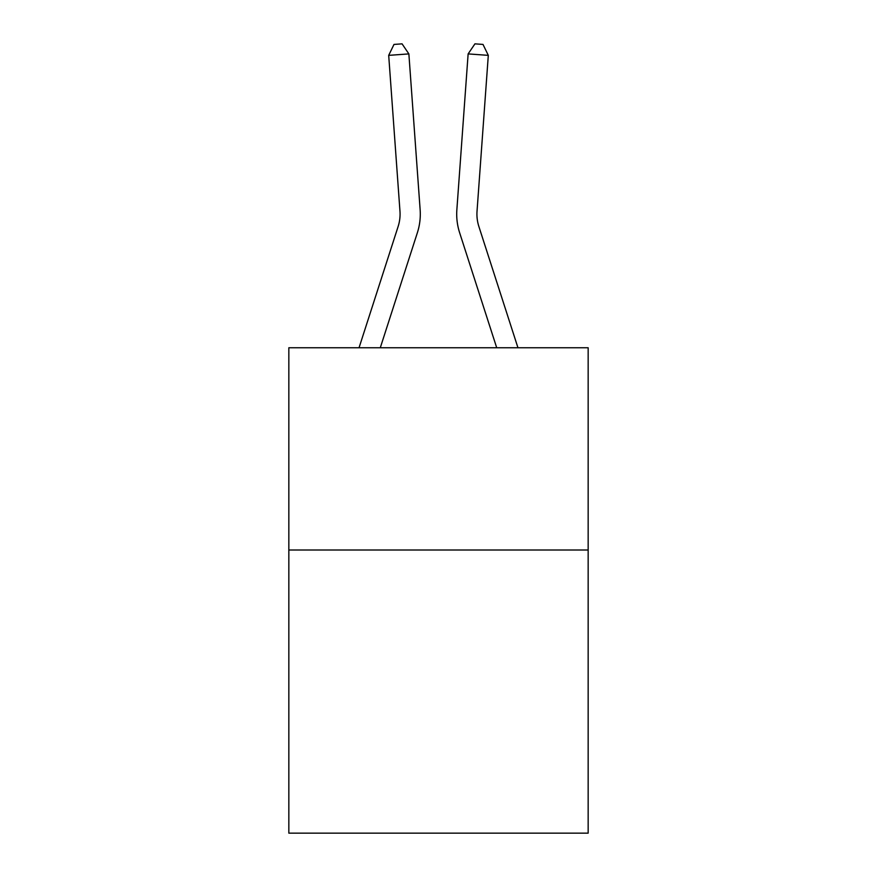 <?xml version="1.0" encoding="UTF-8"?>
<svg xmlns="http://www.w3.org/2000/svg" width="877" height="877" viewBox="0 0 877 877"><rect width="100%" height="100%" fill="white"/><g stroke="black" fill="none" stroke-linecap="round" stroke-linejoin="round"><path stroke-width="1.32" d="M588.16 550L588.16 833.15L288.84 833.15L288.84 347.752L588.16 347.752L588.16 550L288.84 550M420.138 209.735L408.868 53.903L420.138 209.735A60.677 60.677 0 0 1 417.375 232.723L380.289 347.752M517.956 347.752L478.875 226.518A40.452 40.452 0 0 1 477.033 211.193L488.303 55.361L468.132 53.903L456.862 209.735A60.677 60.677 0 0 0 459.625 232.723L496.711 347.752M488.303 55.361L483.008 44.431L474.939 43.85L468.132 53.903L456.862 209.735M478.875 226.518A40.452 40.452 0 0 1 477.033 211.193A40.452 40.452 0 0 0 478.875 226.518A40.452 40.452 0 0 1 477.033 211.193A40.452 40.452 0 0 0 478.875 226.518A40.452 40.452 0 0 1 477.033 211.193A40.452 40.452 0 0 0 478.875 226.518A40.452 40.452 0 0 1 477.033 211.193A40.452 40.452 0 0 0 478.875 226.518A40.452 40.452 0 0 1 477.033 211.193A40.452 40.452 0 0 0 478.875 226.518A40.452 40.452 0 0 1 477.033 211.193A40.452 40.452 0 0 0 478.875 226.518A40.452 40.452 0 0 1 477.033 211.193A40.452 40.452 0 0 0 478.875 226.518A40.452 40.452 0 0 1 477.033 211.193A40.452 40.452 0 0 0 478.875 226.518A40.452 40.452 0 0 1 477.033 211.193A40.452 40.452 0 0 0 478.875 226.518A40.452 40.452 0 0 1 477.033 211.193A40.452 40.452 0 0 0 478.875 226.518A40.452 40.452 0 0 1 477.033 211.193A40.452 40.452 0 0 0 478.875 226.518A40.452 40.452 0 0 1 477.033 211.193A40.452 40.452 0 0 0 478.875 226.518A40.452 40.452 0 0 1 477.033 211.193A40.452 40.452 0 0 0 478.875 226.518A40.452 40.452 0 0 1 477.033 211.193A40.452 40.452 0 0 0 478.875 226.518A40.452 40.452 0 0 1 477.033 211.193A40.452 40.452 0 0 0 478.875 226.518A40.452 40.452 0 0 1 477.033 211.193A40.452 40.452 0 0 0 478.875 226.518A40.452 40.452 0 0 1 477.033 211.193A40.452 40.452 0 0 0 478.875 226.518A40.452 40.452 0 0 1 477.033 211.193A40.452 40.452 0 0 0 478.875 226.518M359.044 347.752L398.125 226.518A40.452 40.452 0 0 0 399.967 211.193L388.697 55.361L393.992 44.431L402.061 43.85L408.868 53.903L388.697 55.361M398.125 226.518A40.452 40.452 0 0 0 399.967 211.193A40.452 40.452 0 0 1 398.125 226.518A40.452 40.452 0 0 0 399.967 211.193A40.452 40.452 0 0 1 398.125 226.518A40.452 40.452 0 0 0 399.967 211.193A40.452 40.452 0 0 1 398.125 226.518A40.452 40.452 0 0 0 399.967 211.193A40.452 40.452 0 0 1 398.125 226.518A40.452 40.452 0 0 0 399.967 211.193A40.452 40.452 0 0 1 398.125 226.518A40.452 40.452 0 0 0 399.967 211.193"/></g></svg>
